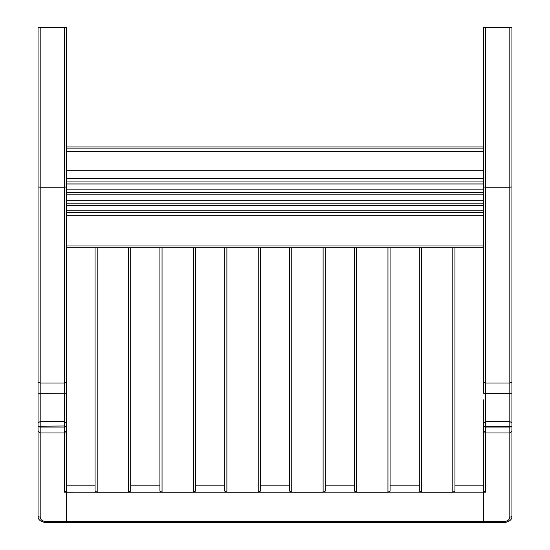 <?xml version="1.0" encoding="UTF-8"?>
<svg xmlns="http://www.w3.org/2000/svg" width="550" height="550" viewBox="0 0 550 550"><rect width="100%" height="100%" fill="white"/><g stroke="black" fill="none" stroke-linecap="round" stroke-linejoin="round"><path stroke-width="0.82" d="M66.557 194.452L66.557 210.774L483.443 210.774L483.443 215.188L483.443 186.945L485.581 187.206L485.581 393.353L509.809 393.353L483.443 393.181L483.443 245.988L483.443 393.181L485.581 393.353L485.581 492.133L483.443 492.133L483.443 521.414L483.443 401.486M38.053 198.406L38.053 149.414M66.557 158.338L66.557 198.406M38.053 146.417L38.053 180.888M483.443 149.407L483.443 178.551L66.557 178.551L66.557 149.407M38.053 187.151L38.053 27.981M66.557 490.999L66.557 492.133L64.419 492.133L64.419 425.989L38.053 426.209L38.053 430.822L38.053 390.665L38.053 393.181L40.191 393.353L38.053 393.181L38.053 186.945L40.191 187.206L40.191 27.5L38.053 27.5L66.557 27.5L66.557 393.181L40.191 393.353L66.557 393.181L66.557 430.822L66.557 366.877L66.557 485.162L95.061 485.162M66.557 186.945L64.419 187.206L64.419 27.5L66.557 27.5M38.053 183.294L38.053 194.384M66.557 194.384L66.557 174.955M66.557 422.957L64.419 421.534L64.419 187.206L40.191 187.206L40.191 421.534L64.419 421.534L64.419 425.989L66.557 426.209M66.557 390.665L66.557 393.181M66.557 426.635L64.419 427.075L40.191 427.075L40.191 517.062C40.508 519.688 42.171 521.139 45.176 521.414L66.557 521.414L66.557 522.5L66.557 492.161L66.557 521.414L483.443 521.414L483.443 522.5L483.443 521.414L504.824 521.414C507.829 521.139 509.493 519.688 509.809 517.062A2.138 1.052 -0 0 0 511.947 516.01L511.947 366.877M66.557 430.822L64.419 432.967L40.191 432.967L38.053 430.822M66.557 378.703L66.557 401.486M38.053 401.486L38.053 378.703M38.053 426.209L38.053 204.655M38.053 426.635L40.191 427.075L40.191 421.534L38.053 422.957M66.557 334.771L66.557 245.988L483.443 245.988L483.443 215.188L66.557 215.188L66.557 212.685L483.443 212.685M66.557 419.018L66.557 491.04L64.419 492.009M504.824 521.414L504.824 522.5L45.176 522.5C40.288 521.654 37.909 519.489 38.053 516.01L38.053 400.056M38.053 516.01A2.138 1.052 0 0 0 40.191 517.062M483.443 194.452L483.443 210.815L66.557 210.815M483.443 198.406L483.443 158.338M511.947 158.338L511.947 198.406M511.947 187.151L511.947 149.407M511.947 27.981L511.947 129.999M483.443 382.223L485.581 383.034L509.809 383.034L509.809 187.206L511.947 186.945L511.947 393.181L509.809 393.353L511.947 393.181L511.947 422.957L509.809 421.534L485.581 421.534L483.443 422.957L483.443 426.209L511.947 426.209M485.581 27.5L511.947 27.5L509.809 27.5L509.809 187.206L485.581 187.206L485.581 27.5L483.443 27.5L485.581 27.5M483.443 269.885L483.443 377.802M483.443 194.384L483.443 27.5M511.947 27.5L511.947 186.945M483.443 401.452L483.443 426.209M511.947 401.452L511.947 238.961M509.809 517.062L509.809 427.075L485.581 427.075L483.443 426.635M511.947 430.822L509.809 432.967L485.581 432.967L483.443 430.822M511.947 378.703L511.947 401.445M511.947 382.223L509.809 383.034L509.809 427.075L511.947 426.635M483.443 490.999L483.443 492.133L66.557 492.161L66.557 485.162M485.581 492.009L483.443 491.04L483.443 399.843M511.947 419.018L511.947 516.01C512.091 519.489 509.712 521.654 504.824 522.5M130.694 485.162L159.912 485.162M195.546 485.162L224.758 485.162M260.391 485.162L289.609 485.162M325.243 485.162L354.454 485.162M390.087 485.162L419.306 485.162M454.939 485.162L483.443 485.162M66.557 170.273L483.443 170.273M454.939 247.72L454.939 491.109L452.801 492.161L452.801 247.72M421.444 247.72L421.444 492.161L452.801 492.161M421.444 492.161L419.306 491.109L419.306 247.72L419.306 486.214M390.087 247.72L390.087 491.109L387.949 492.161L387.949 247.72M356.592 247.72L356.592 492.161L387.949 492.161M356.592 492.161L354.454 491.109L354.454 247.72M325.243 486.214L325.243 247.72L325.243 491.109L323.104 492.161L323.104 247.72M291.748 247.72L291.748 492.161L323.104 492.161M291.748 492.161L289.609 491.109L289.609 247.72L289.609 486.214M260.391 486.214L260.391 247.72L260.391 491.109L258.252 492.161L258.252 247.72M226.896 247.72L226.896 492.161L258.252 492.161M226.896 492.161L224.758 491.109L224.758 247.72L224.758 486.214M195.546 486.214L195.546 247.72L195.546 491.109L193.407 492.161L193.407 247.72M162.051 247.72L162.051 492.161L193.407 492.161M162.051 492.161L159.912 491.109L159.912 247.72L159.912 486.214M130.694 247.72L130.694 491.109L128.556 492.161L128.556 247.72M97.199 247.72L97.199 492.161L128.556 492.161M97.199 492.161L95.061 491.109L95.061 247.72M66.557 189.874L483.443 189.874L483.443 184.002L66.557 184.002M483.443 189.874L483.443 194.782L66.557 194.782M38.053 382.223L40.191 383.034L64.419 383.034L66.557 382.223M45.176 522.5L45.176 521.414M483.443 151.374L66.557 151.374M66.557 148.871L483.443 148.871M483.443 147.001L66.557 147.001M483.443 181.053L66.557 181.053M483.443 205.638L66.557 205.638M483.443 203.197L66.557 203.197M483.443 194.817L66.557 194.817M66.557 200.695L483.443 200.695M483.443 192.376L66.557 192.376M66.557 146.967L483.443 146.967M483.443 247.72L66.557 247.72M66.557 205.597L483.443 205.597M66.557 183.961L483.443 183.961"/></g></svg>
